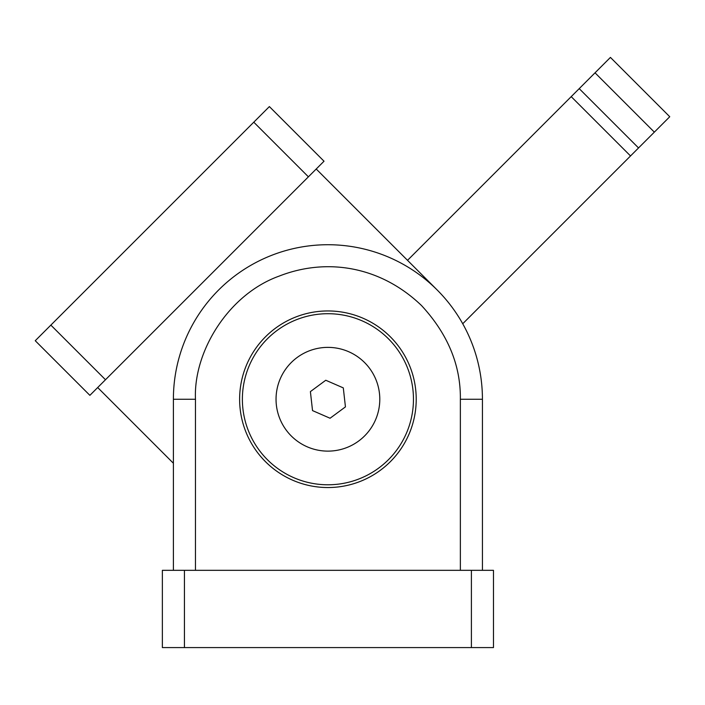 <?xml version="1.0" encoding="UTF-8"?>
<svg xmlns="http://www.w3.org/2000/svg" width="705" height="705" viewBox="0 0 705 705"><rect width="100%" height="100%" fill="white"/><g stroke="black" fill="none" stroke-linecap="round" stroke-linejoin="round"><path stroke-width="1.06" d="M482.432 570.327L482.432 399.25L460.365 399.25C460.77 365.313 447.842 334.091 421.572 305.6C380.312 265.961 326.406 257.589 279.162 276.104C228.103 294.443 193.32 351.918 195.47 399.25L173.395 399.25L173.395 570.327M482.432 399.25A154.518 154.518 0 0 0 268.781 256.488A154.518 154.518 0 0 0 173.395 399.25M184.437 570.327L162.362 570.327L162.362 647.587L493.474 647.587L493.474 570.327L184.437 570.327L184.437 647.587M239.621 399.25A88.301 88.301 0 0 1 327.913 310.949A88.301 88.301 0 0 1 416.214 399.25A88.301 88.301 0 0 1 327.913 487.543A88.301 88.301 0 0 1 239.621 399.25M308.402 176.823L324.018 161.216L269.38 106.587L35.25 340.718L89.879 395.346L308.402 176.823L253.774 122.194M97.687 387.538L173.395 463.255L97.687 387.538M437.179 289.984L316.21 169.015M388.402 459.73A85.534 85.534 0 0 1 267.433 459.73A85.534 85.534 0 0 1 267.433 338.761A85.534 85.534 0 0 1 388.402 338.761A85.534 85.534 0 0 1 388.402 459.73M364.6 362.573A51.87 51.87 0 0 1 364.6 435.928A51.87 51.87 0 0 1 291.236 435.928A51.87 51.87 0 0 1 291.236 362.573A51.87 51.87 0 0 1 364.6 362.573M343.3 387.891L345.441 406.891L330.063 418.241L312.535 410.601L310.394 391.61L325.772 380.251L343.3 387.891M462.736 323.745L630.526 155.955L571.209 96.638L407.525 260.33M654.346 132.135L669.75 116.73L610.433 57.413L595.029 72.818L654.346 132.135L638.536 147.944L579.219 88.636L595.029 72.818M630.526 155.955L638.536 147.944M571.209 96.638L579.219 88.636M195.47 570.327L195.47 399.25M471.398 647.587L471.398 570.327M460.365 399.25L460.365 570.327M105.486 379.739L50.857 325.111"/></g></svg>
